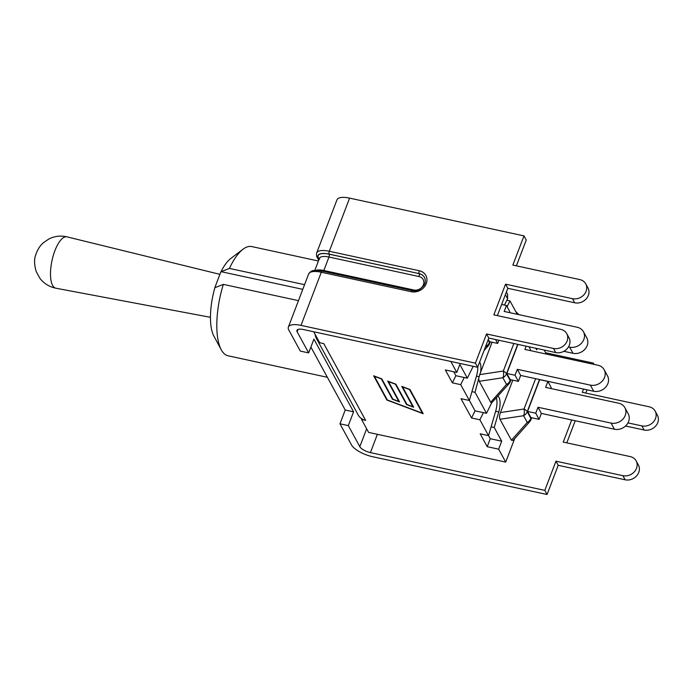 <?xml version="1.0" encoding="UTF-8"?>
<svg xmlns="http://www.w3.org/2000/svg" width="692" height="692" viewBox="0 0 692 692"><rect width="100%" height="100%" fill="white"/><g stroke="black" fill="none" stroke-linecap="round" stroke-linejoin="round"><path stroke-width="1.04" d="M298.07 329.409L297.153 331.814L308.658 352.903L313.917 339.123L353.577 411.827L348.318 425.606L359.814 446.686A9.16 3.304 -159.1 0 0 370.41 452.611L544.812 490.377L547.061 494.503L558.21 465.309L555.961 461.183L622.878 475.681A10.96 9.411 -28.6 0 0 634.356 471.771A10.96 9.411 -28.6 0 0 636.147 460.881A10.96 9.411 -28.6 0 0 630.17 456.582L563.253 442.093L571.696 419.975M348.318 425.606L339.971 423.798L351.475 444.878A18.329 6.617 -159.1 0 0 372.659 456.737L547.061 494.503M339.971 423.798L345.23 410.019L310.881 347.064M297.153 331.814A9.16 3.304 20.9 0 1 296.937 330.352A9.16 3.304 20.9 0 1 303.252 329.504L477.653 367.27L488.803 338.077L486.554 333.959L475.404 363.144L301.003 325.387A18.329 6.617 20.9 0 0 288.374 327.082A18.329 6.617 20.9 0 0 288.806 330.006L300.311 351.095L308.658 352.903M345.23 410.019L353.577 411.827M319.021 259.422L318.355 258.194A16.167 5.839 20.9 0 1 329.115 254.111A2.154 0.787 -77.8 0 1 329.305 251.265A18.329 6.617 -159.1 0 0 316.677 252.969L336.969 199.824A18.329 6.617 20.9 0 1 349.598 198.128L524 235.894L526.249 240.012L516.379 265.849M475.404 363.144L477.653 367.27M558.21 465.309L625.127 479.798A10.96 9.411 -28.6 0 0 636.605 475.888A10.96 9.411 -28.6 0 0 638.396 464.998L636.147 460.881M627.973 422.89L641.882 425.9A10.96 9.411 -28.6 0 0 653.369 421.99A10.96 9.411 -28.6 0 0 655.151 411.1A10.96 9.411 -28.6 0 0 649.174 406.801L582.266 392.312L583.512 389.051M625.542 425.995L644.131 430.017A10.96 9.411 -28.6 0 0 655.618 426.108A10.96 9.411 -28.6 0 0 657.4 415.226L655.151 411.1M585.787 393.082L587.041 389.812M594.117 364.416L593.407 363.118L593.009 364.174M566.783 442.854L575.225 420.745M555.961 461.183L544.812 490.377M488.803 338.077L555.719 352.565A10.96 9.411 -28.6 0 0 567.198 348.656A10.96 9.411 -28.6 0 0 568.988 337.765L566.739 333.648A10.96 9.411 -28.6 0 0 560.762 329.349L493.846 314.86L505.558 284.178L572.474 298.667A10.96 9.411 -28.6 0 0 583.962 294.757A10.96 9.411 -28.6 0 0 585.743 283.876A10.96 9.411 -28.6 0 0 579.766 279.577L512.858 265.079L524 235.894M486.554 333.959L553.47 348.448A10.96 9.411 -28.6 0 0 564.949 344.538A10.96 9.411 -28.6 0 0 566.739 333.648M497.375 315.621L507.807 288.296L574.723 302.793A10.96 9.411 -28.6 0 0 586.211 298.883A10.96 9.411 -28.6 0 0 587.992 287.993L585.743 283.876M507.807 288.296L505.558 284.178M545.651 352.782L593.407 363.118M501.639 304.463L506.449 305.509L504.183 311.452L577.232 327.273A11.409 9.8 151.4 0 1 583.451 331.753A11.409 9.8 151.4 0 1 581.591 343.085A11.409 9.8 151.4 0 1 569.637 347.15L572.985 353.292A11.409 9.8 -28.6 0 0 584.939 349.218A11.409 9.8 -28.6 0 0 586.799 337.886L583.451 331.753M568.495 346.908L569.637 347.15M563.824 351.311L572.985 353.292M498.871 340.256L497.669 343.422L495.55 339.538M506.449 305.509L509.796 311.642L509.442 312.594M485.689 346.225L485.827 346.476A7.188 3.572 41.6 0 0 488.258 345.818A7.188 7.188 0 0 0 489.599 343.613A7.188 2.595 -159.1 0 0 489.434 342.462A7.188 6.176 151.4 0 1 485.827 346.476L485.421 346.934M488.284 339.443L489.486 341.649L497.669 343.422M513.845 343.5L503.326 371.042A7.188 3.555 81.4 0 1 502.885 377.754A7.188 6.176 -28.6 0 0 506.492 373.741A7.188 2.595 -159.1 0 0 503.326 371.042L479.72 374.597L475.049 392.321L486.502 413.323L491.623 402.943L508.975 383.792A7.188 7.188 0 0 0 510.315 381.577A7.188 2.595 -159.1 0 0 510.142 380.436A7.188 6.176 151.4 0 1 506.535 384.441A7.188 3.572 41.6 0 0 508.975 383.792M479.72 374.597L492.081 342.211M526.136 346.164L524.891 349.425L597.94 365.238A11.409 9.8 151.4 0 1 604.159 369.718A11.409 9.8 151.4 0 1 602.299 381.05A11.409 9.8 151.4 0 1 590.354 385.124L593.701 391.257A11.409 9.8 -28.6 0 0 605.656 387.191A11.409 9.8 -28.6 0 0 607.515 375.86L604.159 369.718M517.953 344.391L506.847 373.481L515.03 375.246L517.305 369.303L590.354 385.124M593.701 391.257L520.652 375.445L517.305 369.303M528.965 346.77L530.513 349.616L530.15 350.559M491.623 402.943L490.706 402.268L479.271 381.309L478.803 379.458M506.847 373.481L510.194 379.614L518.377 381.387L515.03 375.246M520.652 375.445L518.377 381.387M517.253 314.289L509.952 300.908L507.098 306.703M497.833 396.334A12.655 4.593 -77.8 0 1 498.75 411.939L494.218 427.466L501.709 441.193L498.664 449.177L505.714 462.1L514.658 438.676M546.36 354.07L544.172 350.065M537.096 348.534L536.611 349.78L535.781 348.249M529.683 421.757A7.188 7.188 0 0 0 531.024 419.542A7.188 2.595 -159.1 0 0 530.859 418.4A7.188 6.176 151.4 0 1 527.252 422.414A7.188 3.572 41.6 0 0 529.683 421.757L513.101 440.423L511.423 440.233L499.987 419.274C499.235 417.7 499.382 415.459 500.428 412.562L512.798 380.185M450.803 361.458L456.798 372.434L459.843 364.45L467.334 378.187L473.19 366.302M479.651 362.037A12.655 4.593 -77.8 0 1 480.568 372.374M535.738 413.219L538.013 407.268L541.36 413.409L539.094 419.361L535.738 413.219L527.563 411.446L539.691 379.674L547.874 381.439L545.607 387.39L618.657 403.211A11.409 9.8 151.4 0 1 624.876 407.683A11.409 9.8 151.4 0 1 623.016 419.015A11.409 9.8 151.4 0 1 611.062 423.089L614.409 429.23A11.409 9.8 -28.6 0 0 626.364 425.156A11.409 9.8 -28.6 0 0 628.224 413.825L624.876 407.683M538.013 407.268L611.062 423.089M541.36 413.409L614.409 429.23M547.874 381.439L551.221 387.581L550.867 388.532M535.617 378.68L524.043 409.007A7.188 3.555 81.4 0 1 523.593 415.719A7.188 6.176 -28.6 0 0 527.209 411.705A7.188 2.595 -159.1 0 0 524.043 409.007L500.428 412.562M527.563 411.446L530.911 417.587L539.094 419.361M243.048 249.215L230.713 258.557A43.12 15.665 102.2 0 0 220.566 272.613L221.137 271.679L229.424 268.409A55.879 20.302 -77.8 0 1 243.048 249.215A55.879 20.302 -77.8 0 1 251.724 246.568L318.415 261.005M327.377 377.296L228.066 355.792A55.879 20.302 -77.8 0 1 221.267 349.797A55.879 20.302 -77.8 0 1 223.326 284.377L215.039 287.638L215.212 286.618A43.12 15.665 102.2 0 0 213.906 336.182L221.267 349.797M220.566 272.613L215.212 286.618M302.785 289.351L221.137 271.679M304.567 284.68L229.424 268.409M298.468 300.648L223.326 284.377M505.714 462.1L368.611 432.413L361.561 419.49L365.644 420.373A13.658 11.729 151.4 0 1 361.812 418.824L361.561 419.49M501.709 441.193L490.256 438.719L487.211 446.695L480.179 433.815L488.526 435.623L479.885 419.784L471.537 417.977L461.01 398.678L469.358 400.486L460.716 384.64L452.369 382.832L445.345 369.952L456.798 372.434M498.664 449.177L487.211 446.695M313.701 331.762L319.695 342.748L323.787 343.63L365.644 420.373M386.871 400.037L373.654 375.799L381.82 378.879L392.9 399.189L398.8 401.412L387.719 381.102L395.893 384.181L406.974 404.483L412.873 406.706L401.793 386.395L409.967 389.475L423.184 413.712L386.871 400.037L387.07 399.518M469.375 400.434L475.049 410.849L486.502 413.323M475.049 392.321L471.935 391.646L476.477 376.128A12.655 4.593 -77.8 0 0 477.809 366.864M453.736 371.777L455.881 375.704L467.334 378.187M496.398 397.943A12.655 4.593 -77.8 0 1 495.645 411.273L491.112 426.791L494.218 427.466M509.952 300.908L506.847 300.233L504.459 305.077M488.543 435.571L490.256 438.719M387.321 399.976L422.414 413.185L409.517 389.535L402.562 386.923L413.643 407.233L406.524 404.552L395.443 384.242L388.497 381.621L399.569 401.931L392.45 399.249L381.37 378.939L374.424 376.327L387.321 399.976M318.943 341.372A13.658 11.729 151.4 0 1 316.339 338.276L358.205 415.018A13.658 11.729 -28.6 0 0 361.812 418.824M316.339 338.276A13.658 11.729 151.4 0 1 315.145 334.409M398.8 401.412L398.999 400.884M412.873 406.706L413.072 406.187M392.45 399.249L392.649 398.73M406.524 404.552L406.723 404.024M422.414 413.185L422.613 412.666M488.526 435.623L491.112 426.791M483.397 412.648L479.885 419.784M469.358 400.486L471.935 391.646M464.228 377.512L460.716 384.64M471.537 417.977L475.049 410.849M452.369 382.832L455.881 375.704M506.847 300.233L507.608 298.702L507.625 294.316M515.704 311.461L518.645 314.592M359.814 446.686L366.648 428.815M625.127 479.798L622.878 475.681M644.131 430.017L641.882 425.9M377.399 434.317L370.41 452.611M553.47 348.448L555.719 352.565M572.474 298.667L574.723 302.793M329.115 254.111L419.101 273.6A9.878 8.486 151.4 0 1 424.49 277.475C425.692 280.199 425.571 282.751 424.127 285.147C420.208 289.931 416.255 291.747 412.268 290.588A2.154 0.787 -77.8 0 0 411.282 291.73L321.296 272.241A2.154 0.787 -77.8 0 1 322.282 271.1C311.582 269.551 311.184 270.745 308.667 273.945A18.329 6.617 20.9 0 1 321.296 272.241L301.003 325.387M318.355 258.194A2.154 1.851 151.4 0 1 317.178 257.346L318.727 260.192M411.282 291.73A12.041 10.337 -28.6 0 0 426.246 283.616A12.041 10.337 -28.6 0 0 419.291 270.754A2.154 0.787 102.2 0 0 419.101 273.6L329.158 254.198A15.994 5.77 -159.1 0 0 318.519 258.228L319.081 259.266M319.323 258.626A2.154 1.851 -28.6 0 0 318.519 258.228M319.695 259.076L319.445 258.324A13.831 4.991 20.9 0 1 328.968 257.043A2.154 0.787 102.2 0 0 329.158 254.198M323.38 271.342A2.154 0.787 102.2 0 0 323.83 270.503A13.831 4.991 -159.1 0 0 315.941 270.39M424.507 277.518A9.878 8.486 -28.6 0 0 419.144 273.677A2.154 0.787 -77.8 0 1 418.954 276.532L328.968 257.043L323.83 270.503L413.816 289.991A2.154 0.787 -77.8 0 1 413.409 290.761M349.598 198.128L329.305 251.265L419.291 270.754M418.954 276.532A7.724 6.635 151.4 0 1 423.418 284.784A7.724 6.635 151.4 0 1 413.816 289.991M489.72 341.701L489.434 342.462L488.076 339.98M510.437 379.666L510.142 380.436L506.492 373.741L517.72 344.339M479.271 381.309L502.885 377.754L506.535 384.441L490.706 402.268M531.145 417.639L530.859 418.4L527.209 411.705L539.492 379.519M499.987 419.274L523.593 415.719L527.252 422.414L511.423 440.233M479.08 376.69L476.477 376.128M498.75 411.939L495.645 411.273M505.385 294.636L507.608 298.702M55.879 288.209A26.27 9.541 -77.8 0 1 52.609 285.398A26.27 9.541 -77.8 0 1 53.336 255.339A26.27 9.541 -77.8 0 1 66.994 236.863C60.662 235.392 54.607 236.11 48.829 239.017L43.553 242.607C40.266 245.323 37.679 249.31 35.802 254.578C34.038 259.232 34.193 264.932 36.261 271.697L39.859 278.253C43.916 283.53 49.253 286.851 55.879 288.209L210.454 317.308M316.677 252.969C316.374 255.365 316.538 256.818 317.178 257.346M288.374 327.082L308.667 273.945M319.445 258.324L314.817 270.442M412.268 290.588L322.282 271.1M484.019 350.593L488.258 345.818M490.282 341.822L489.599 343.613M510.999 379.787L510.315 381.577M531.707 417.76L531.024 419.542M507.547 294.178L506.38 292.033M518.689 314.601L518.446 314.142M219.9 274.343L66.994 236.863"/></g></svg>
